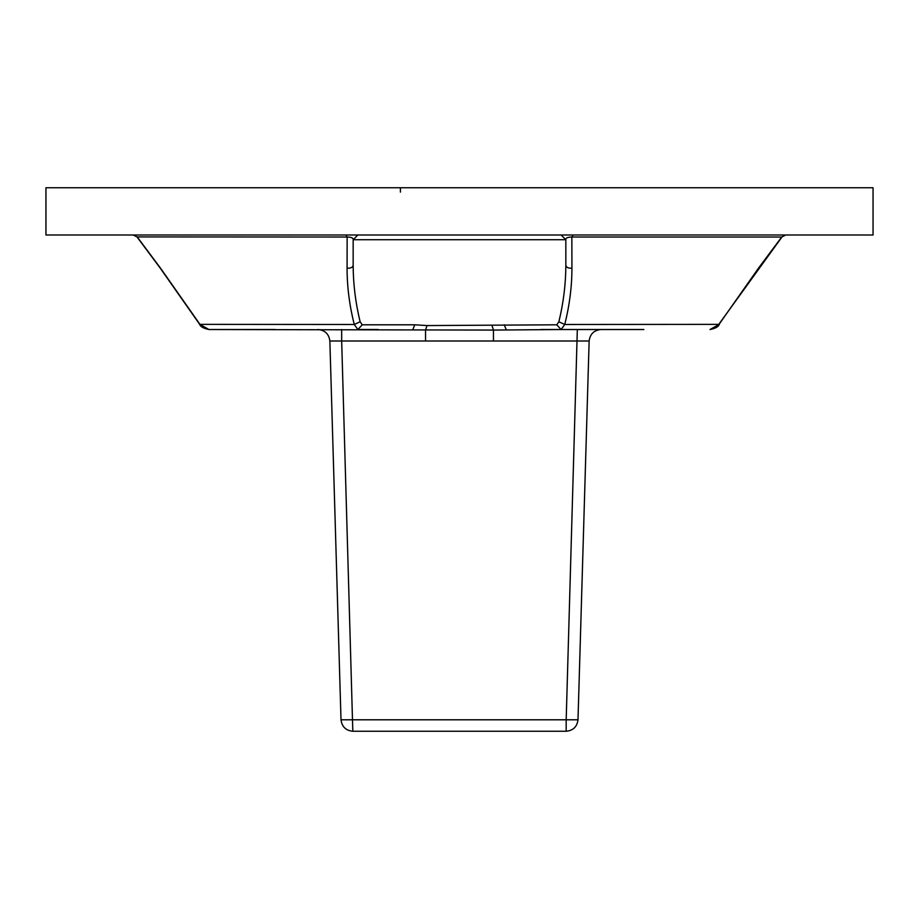 <?xml version="1.0" encoding="UTF-8"?>
<svg xmlns="http://www.w3.org/2000/svg" width="919" height="919" viewBox="0 0 919 919"><rect width="100%" height="100%" fill="white"/><g stroke="black" fill="none" stroke-linecap="round" stroke-linejoin="round"><path stroke-width="1.38" d="M573.111 235L571.848 237.022L571.928 268.13C571.928 286.705 569.539 305.487 564.748 324.487L561.095 329.53L643.828 329.53M873.05 235L45.95 235L45.95 187.74L873.05 187.74L873.05 235M318.054 329.53C325.027 330.231 328.956 334.045 329.864 340.995L341.006 719.795L566.184 719.795L577.327 329.53L540.82 329.53M412.803 329.53L414.791 324.798L426.99 325.567L556.765 324.798L561.095 329.53L493.457 330.07L209.004 329.53L275.172 329.53L209.004 329.53L202.237 327.153M556.765 324.798L558.878 321.776L564.748 324.487L719.324 324.361C718.52 326.727 715.407 328.451 709.996 329.53L718.957 324.487L758.52 268.13L781.724 237.022L785.377 235M133.623 235L137.276 237.022L160.48 268.13L200.043 324.487L209.004 329.53C203.558 328.428 200.445 326.704 199.676 324.361L354.252 324.487C349.461 305.487 347.072 286.705 347.072 268.13L347.152 237.022L345.889 235M199.676 324.361L160.32 268.256L136.988 236.918L347.152 237.022C351.449 237.125 353.447 238.032 353.16 239.733L353.16 265.43C353.218 284.017 355.538 302.799 360.122 321.776L354.252 324.487L357.905 329.53L378.18 329.53M652.249 187.74L652.915 187.74M649.848 187.74C657.051 187.74 657.051 187.74 649.848 187.74M269.152 187.74C261.949 187.74 261.949 187.74 269.152 187.74M558.878 321.776C563.462 302.799 565.782 284.017 565.84 265.43L565.84 239.733C565.553 238.032 567.551 237.136 571.848 237.022L781.724 237.022L785.814 235M360.122 321.776L362.235 324.798L414.791 324.798M492.01 325.567L493.457 330.07L493.457 340.995L589.136 340.995L577.994 719.795L566.184 719.795L566.184 731.26L352.816 731.26C345.843 730.559 341.914 726.734 341.006 719.795M566.184 731.26C573.157 730.559 577.086 726.734 577.994 719.795M329.864 340.995L341.673 340.995L352.816 731.26M341.673 329.53L341.673 340.995L425.543 340.995L425.543 330.07L426.99 325.567M589.136 340.995C590.044 334.045 593.973 330.231 600.946 329.53M758.52 268.13L782.012 236.918L716.763 327.153M143.697 245.959L160.48 268.13M504.209 324.798L506.197 329.53M357.905 329.53L362.235 324.798M565.84 265.43C566.403 267.509 568.436 268.417 571.928 268.13M347.072 268.13C350.564 268.417 352.597 267.509 353.16 265.43L353.16 239.733L357.882 235M353.16 239.733L565.84 239.733L561.118 235M493.457 340.995L425.543 340.995M400.42 187.74L400.42 192.117M136.988 236.907L133.198 235L136.988 236.918"/></g></svg>
